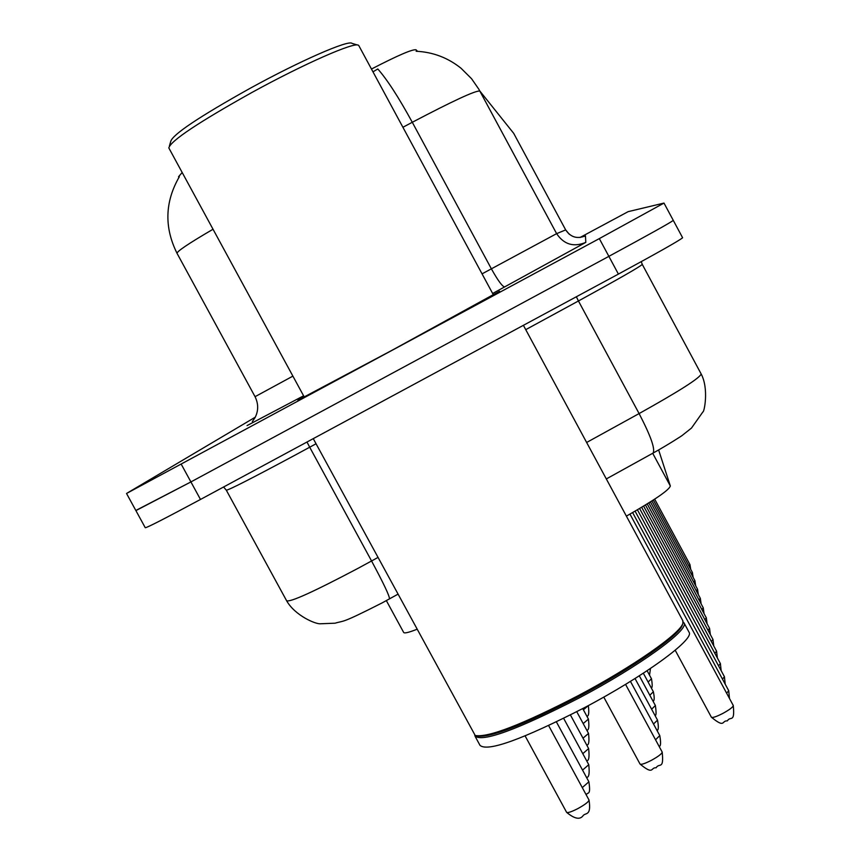<?xml version="1.0" encoding="UTF-8"?>
<svg xmlns="http://www.w3.org/2000/svg" width="861" height="861" viewBox="0 0 861 861"><rect width="100%" height="100%" fill="white"/><g stroke="black" fill="none" stroke-linecap="round" stroke-linejoin="round"><path stroke-width="1.29" d="M417.542 51.326L416.057 49.809C412.591 49.045 397.728 55.448 371.457 69.041M182.209 172.469L178.55 176.72L178.927 177.398M416.918 629.305C408.394 632.663 403.949 633.653 403.572 632.275L386.352 600.612M658.633 449.959L670.321 485.97C669.341 489.931 654.704 499.983 626.388 516.126M391.378 350.685L499.595 291.276L391.378 350.685L297.884 400.343L391.378 350.685M135.952 510.691L145.261 527.728C146.671 527.879 165.075 518.462 200.484 499.455L618.402 274.089L608.867 256.352C648.677 234.784 670.159 222.805 673.302 220.416L673.28 220.416C670.159 222.805 648.677 234.784 608.867 256.352L190.916 481.923L608.867 256.352L599.321 238.605L663.992 203.078L628.164 211.645L580.013 237.496M126.556 493.525L135.898 510.605L190.916 481.923L136.781 509.981M416.132 51.262C432.932 52.058 447.914 57.73 461.065 68.277L471.559 78.717L478.791 89.157L556.626 233.643L565.677 229.909L513.694 133.337L479.825 91.008C475.358 90.534 452.854 100.963 412.29 122.284C398.708 97.411 387.213 79.642 377.807 68.977L372.964 71.829M304.084 396.706L297.884 400.343L304.084 396.706M255.276 417.187L126.535 493.471L599.321 238.605M618.402 274.089C658.202 252.51 679.609 240.402 682.612 237.754L663.992 203.078M169.445 145.8L170.747 141.419C172.598 134.531 199.095 116.795 250.25 88.231C300.123 60.808 348.78 39.563 352.041 43.394L357.455 45.009M358.789 45.568L493.288 294.666L391.852 350.373L304.202 396.921L168.81 147.92C170.693 140.838 198.45 122.337 252.069 92.396C304.374 63.649 355.27 41.35 358.542 45.332L358.886 45.751M313.253 438.636L475.197 735.477C487.843 737.888 522.089 724.661 577.946 695.806C632.534 666.995 680.825 633.265 682.913 623.17L682.784 620.62M476.833 735.951C489.468 738.286 523.37 725.199 578.527 696.689C632.555 668.179 680.341 634.783 682.418 624.763L682.913 623.17M474.852 735.294L474.938 736.026C482.418 742.462 517.138 729.773 579.119 697.97C638.862 666.479 689.37 629.929 684.054 622.966L683.128 621.943M475.412 736.908L480.029 745.389C487.617 752.03 522.401 739.47 584.393 707.71C644.136 676.24 694.536 639.497 689.112 632.34L688.961 632.071M416.057 49.809L416.853 51.294M652.703 453.284L670.321 485.97M482.052 273.863L491.383 268.826L412.29 122.284L402.905 127.277M213.054 229.23C188.204 243.749 176.225 251.832 177.108 253.468L255.05 396.673M584.285 236.377L585.448 235.817L585.814 242.371L492.643 293.493M303.589 395.812L247.042 425.603M181.337 464.391L200.484 499.455M252.338 421.567L254.888 417.897C258.537 411.031 258.591 403.96 255.05 396.684L292.891 376.128M504.707 286.961C502.361 286.595 497.916 280.546 491.383 268.826L556.626 233.643C563.966 244.524 573.695 247.43 585.814 242.371M513.694 133.337L565.677 229.909C570.649 237.281 577.247 239.25 585.448 235.817M397.857 594.251L382.026 602.948C339.578 624.526 344.701 620.254 335.112 623.192L320.572 623.762C316.009 624.451 295.011 615.669 286.595 600.72C289.931 602.528 313.608 591.798 357.627 568.551L371.565 560.974L309.702 447.214L295.721 454.791C251.789 478.361 228.649 490.157 226.303 490.189L223.591 486.992M586.632 442.479L639.099 413.571L578.441 300.973L525.737 329.655M576.353 296.754L578.441 300.973C618.747 278.932 640.024 266.749 642.274 264.392L701.177 373.986C709.044 388.817 704.19 412.43 702.931 411.87L691.48 428.068L682.289 435.365C683.031 435.074 667.415 445.169 653.058 453.09C655.404 449.151 650.744 435.978 639.099 413.571C679.157 391.217 699.842 378.022 701.177 373.986L642.284 264.413M389.495 598.89C389.635 596.135 383.662 583.5 371.565 560.974L377.871 557.497M316.041 443.77L309.702 447.214L306.979 442.016M688.822 565.86L689.962 564.59L654.672 499.143M691.189 573.781L692.373 572.447L653.327 500.026M693.665 582.079L694.902 580.669L651.906 500.941M696.258 590.775L697.55 589.29L650.421 501.888M698.971 599.902L700.327 598.33L648.85 502.878M583.392 709.798L588.332 705.611C589.236 712.951 588.73 716.481 586.836 716.169M701.833 609.502L703.254 607.834L647.203 503.9M704.825 619.586L706.321 617.832L645.459 504.976M707.99 630.22L709.561 628.358L643.608 506.096M583.209 723.595L588.418 719.086C589.344 726.856 588.795 730.548 586.761 730.15M583.015 738.2L588.526 733.411C589.451 741.569 588.827 745.411 586.675 744.959M582.789 753.676L588.644 748.586C589.559 757.153 588.87 761.167 586.567 760.64M582.553 770.121L588.763 764.686C589.71 773.619 588.946 777.817 586.449 777.289M582.284 787.6L588.892 781.799C591.077 796.909 587.353 791.259 586.298 795.004M525.113 735.907L566.57 812.257C567.571 813.139 571.295 811.934 577.763 808.651C584.974 804.658 588.73 801.785 589.021 800.03C591.593 816.992 585.179 812.031 582.779 816.088C579.614 819.887 574.233 818.65 566.624 812.353M648.107 682.03L651.476 678.78L647.128 670.73M649.818 695.225L653.37 691.77L643.339 673.216M651.616 709.206L655.382 705.525L639.314 675.81M653.521 724.036L657.513 720.108L635.031 678.533M655.544 739.793L659.784 735.595L630.446 681.374M662.195 752.083C664.014 770.466 659.354 762.362 656.104 767.797C650.453 767.162 654.199 775.761 640.035 764.041C641.09 764.88 644.878 763.642 651.39 760.328C658.374 756.464 661.969 753.719 662.195 752.083L625.56 684.377M711.315 641.434L712.973 639.454L641.671 507.28M714.824 653.284L716.578 651.185L639.605 508.507M718.537 665.822L720.388 663.583L637.42 509.798M722.476 679.114L724.424 676.724L635.084 511.154M726.641 693.223L728.707 690.673L632.62 512.586M733.271 705.503C735.003 723.703 730.472 715.534 727.319 720.905C721.464 720.356 725.532 728.772 711.38 717.213C712.499 717.999 716.341 716.729 722.896 713.392C729.654 709.658 733.12 707.032 733.271 705.503L629.972 514.103M179.325 176.753C164.849 201.872 164.117 227.444 177.108 253.468M565.677 229.909L569.304 234.289M286.595 600.72L226.378 490.318M642.274 264.392L641.251 261.658M653.058 453.09L606.316 478.942M689.962 564.59L690.726 569.39M689.112 632.34L684.054 622.966M682.924 620.878L523.402 325.318M692.373 572.447L693.148 577.408M694.902 580.669L695.677 585.824M697.55 589.29L698.336 594.639M700.327 598.33L701.123 603.884M650.464 668.491L649.538 675.196M703.254 607.834L704.05 613.613M706.321 617.832L707.118 623.838M709.561 628.358L710.357 634.611M588.418 719.086L582.736 708.592M588.526 733.411L576.762 711.713M588.644 748.586L570.412 714.964M588.763 764.686L563.643 718.354M588.892 781.799L556.4 721.895M589.021 800.03L548.629 725.575M651.476 678.78C652.498 685.012 652.423 688.047 651.26 687.853M653.37 691.77C654.554 697.604 654.446 700.757 653.068 701.241M655.382 705.525C656.405 712.66 656.265 715.954 654.984 715.426M657.513 720.108C658.73 726.77 658.557 730.225 657.008 730.472M659.784 735.595C661.011 742.699 660.807 746.315 659.149 746.455M640.035 764.041L603.776 697.098M712.973 639.454L713.769 645.987M716.578 651.185L717.364 657.998M720.388 663.583L721.174 670.708M724.424 676.724L725.21 684.183M728.707 690.673L729.482 698.486M711.38 717.213L675.207 650.238"/></g></svg>
